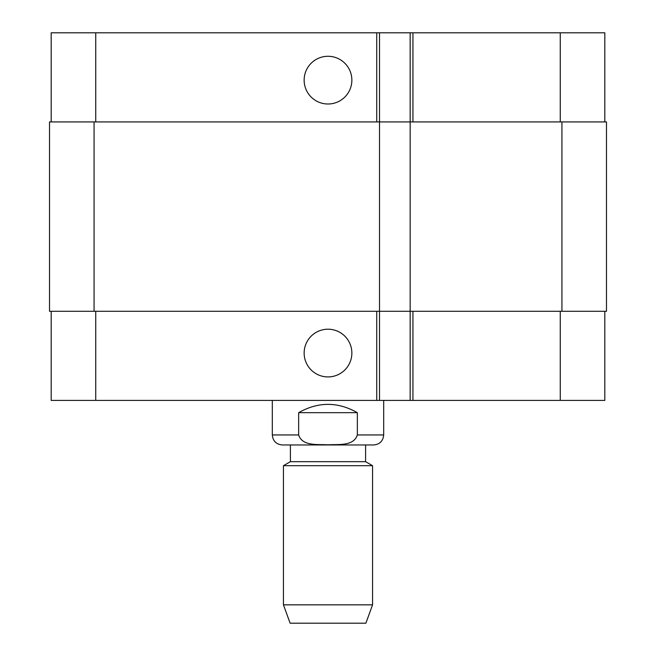 <?xml version="1.0" encoding="UTF-8"?>
<svg xmlns="http://www.w3.org/2000/svg" width="656" height="656" viewBox="0 0 656 656"><rect width="100%" height="100%" fill="white"/><g stroke="black" fill="none" stroke-linecap="round" stroke-linejoin="round"><path stroke-width="0.98" d="M357.34 412.665L357.34 434.944C353.691 446.556 337.783 444.128 328 444.825C318.217 444.128 302.309 446.556 298.66 434.944L298.66 412.665L357.34 412.665C337.783 401.611 318.217 401.611 298.66 412.665M383.694 400.406L383.694 434.944C383.104 441.029 379.758 444.374 373.674 444.965L282.326 444.965L290.403 444.965L290.403 461.676L283.441 465.694L283.441 604.84L372.559 604.84L372.559 465.694L283.441 465.694M290.403 461.676L365.597 461.676L365.597 444.965L290.403 444.965M365.597 461.676L372.559 465.694M372.559 604.84L365.876 623.2L290.124 623.2L283.441 604.84M304.146 80.147A23.854 23.854 0 0 1 339.931 59.483A23.854 23.854 0 0 1 339.931 100.803A23.854 23.854 0 0 1 304.146 80.147M304.146 353.067A23.854 23.854 0 0 1 339.931 332.403A23.854 23.854 0 0 1 339.931 373.723A23.854 23.854 0 0 1 304.146 353.067M604.816 121.918L604.816 32.8L51.184 32.8L51.184 121.918M604.816 311.288L604.816 400.406L51.184 400.406L51.184 311.288M410.156 32.8L410.156 311.288L606.488 311.288L606.488 121.918L49.512 121.918L49.512 311.288L410.156 311.288L410.156 400.406M379.521 32.8L379.521 400.406M383.694 434.944L357.34 434.944M298.66 434.944L272.306 434.944C272.896 441.029 276.233 444.374 282.326 444.965M95.735 311.288L95.735 400.406M560.265 311.288L560.265 400.406M412.936 311.288L412.936 400.406M376.733 311.288L376.733 400.406M95.735 121.918L95.735 32.8M560.265 121.918L560.265 32.8M412.936 121.918L412.936 32.8M376.733 121.918L376.733 32.8M561.93 121.918L561.93 311.288M94.07 121.918L94.07 311.288M272.306 400.406L272.306 434.944"/></g></svg>
